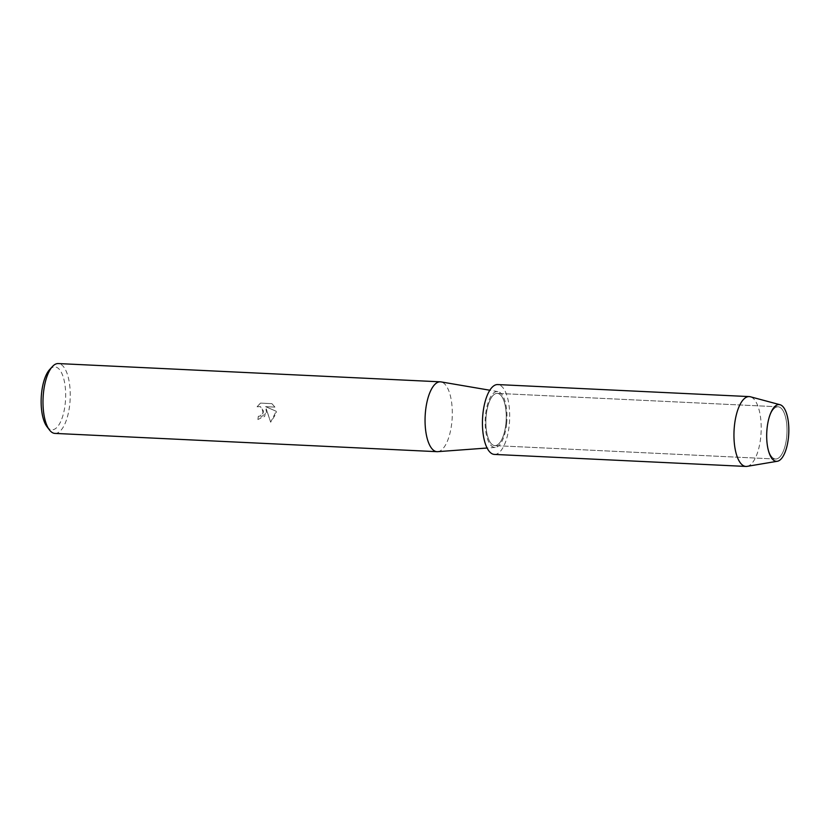 <?xml version="1.0" encoding="UTF-8"?>
<svg xmlns="http://www.w3.org/2000/svg" width="830" height="830" viewBox="0 0 830 830"><rect width="100%" height="100%" fill="white"/><g stroke="black" fill="none" stroke-linecap="round" stroke-linejoin="round"><path stroke-width="0.62" stroke-dasharray="4.15 3.11" d="M786.716 436.622A26.145 10.126 92.7 0 0 778.073 406.793A26.145 10.126 92.7 0 0 767.688 423.85A26.145 10.126 92.7 0 0 766.941 429.203A26.145 10.126 92.7 0 0 766.868 441.062A26.145 10.126 92.7 0 0 775.583 459.021A26.145 10.126 92.7 0 0 786.716 436.622A26.145 10.126 92.7 0 0 778.073 406.793A26.145 10.126 92.7 0 0 767.688 423.85A26.145 10.126 92.7 0 0 766.941 429.203A26.145 10.126 92.7 0 0 766.868 441.062A26.145 10.126 92.7 0 0 775.583 459.021A26.145 10.126 92.7 0 0 786.716 436.622M505.947 423.196A26.145 10.126 92.7 0 0 497.315 393.379A26.145 10.126 92.7 0 0 486.173 415.788A26.145 10.126 92.7 0 0 494.815 445.606A26.145 10.126 92.7 0 0 505.947 423.196A26.145 10.126 92.7 0 0 497.315 393.379A26.145 10.126 92.7 0 0 486.173 415.788A26.145 10.126 92.7 0 0 494.815 445.606A26.145 10.126 92.7 0 0 505.947 423.196M437.649 451.665A34.964 13.55 92.7 0 0 451.904 421.702A34.964 13.55 92.7 0 0 440.979 381.893M506.642 423.456A27.971 10.842 92.7 0 0 497.907 391.604A27.971 10.842 92.7 0 0 485.488 415.529A27.971 10.842 92.7 0 0 495.24 447.422A27.971 10.842 92.7 0 0 506.642 423.456M257.093 406.773L260.454 403.1L271.887 403.639L274.875 407.105L265.61 406.659L276.224 411.275L270.632 422.159L266.233 408.817L264.656 416.39L257.829 419.524L266.42 412.842L266.274 408.827L270.673 422.18L276.286 413.309L276.245 411.286L265.642 406.669L274.906 407.115L271.918 403.66L260.496 403.11L257.134 406.793L260.516 406.617L263.359 412.697L260.527 415.913L258.348 416.338A34.964 13.55 -87.3 0 1 257.829 419.524A34.87 13.519 92.7 0 0 258.317 416.318L260.485 415.903L263.546 411.172L260.485 406.607L257.134 406.783M54.946 433.405A34.964 13.55 92.7 0 0 69.844 403.442A34.964 13.55 92.7 0 0 58.287 363.561M46.916 426.61A31.467 12.191 92.7 0 0 65.3 402.799A31.467 12.191 92.7 0 0 61.794 373.293A31.467 12.191 92.7 0 0 49.644 369.568M747.052 466.367A34.964 13.55 92.7 0 0 760.799 436.476A34.964 13.55 92.7 0 0 750.372 396.771M494.389 454.415A34.964 13.55 92.7 0 0 509.288 424.452A34.964 13.55 92.7 0 0 497.73 384.57M767.688 423.85L767.823 423.113L767.688 423.85M778.073 406.793L497.315 393.379L778.073 406.793M497.907 391.604L489.845 390.235M495.24 447.422L487.086 448.024M775.583 459.021L494.815 445.606L775.583 459.021M766.868 441.062L766.93 441.809L766.868 441.062"/><path stroke-width="1.25" d="M788.5 436.985A28.407 11.008 92.7 0 0 781.58 405.445A28.407 11.008 92.7 0 0 767.823 423.113A28.407 11.008 92.7 0 0 767.013 428.923A28.407 11.008 92.7 0 0 766.93 441.809A28.407 11.008 92.7 0 0 777.575 461.231A28.407 11.008 92.7 0 0 788.5 436.985A28.407 11.008 92.7 0 0 780.034 404.729A28.407 11.008 92.7 0 0 767.823 423.113A28.407 11.008 92.7 0 0 767.013 428.923A28.407 11.008 92.7 0 0 766.93 441.809A28.407 11.008 92.7 0 0 777.326 461.273A28.407 11.008 92.7 0 0 788.5 436.985M489.845 390.235L440.979 381.893A34.964 13.55 92.7 0 0 440.346 381.831A34.964 13.55 92.7 0 0 425.458 411.794A34.964 13.55 92.7 0 0 437.005 451.676A34.964 13.55 92.7 0 0 437.649 451.665L487.086 448.024M440.346 381.831L58.287 363.561A34.964 13.55 92.7 0 0 52.446 366.528A34.964 13.55 92.7 0 0 43.399 393.524A34.964 13.55 92.7 0 0 49.416 429.899A34.964 13.55 92.7 0 0 54.946 433.405L437.005 451.676M52.446 366.528L49.644 369.568A31.467 12.191 92.7 0 0 41.5 393.866A31.467 12.191 92.7 0 0 46.916 426.61L49.416 429.899M780.034 404.729L750.372 396.771A34.964 13.55 92.7 0 0 749.241 396.595A34.964 13.55 92.7 0 0 734.353 426.558A34.964 13.55 92.7 0 0 745.911 466.439A34.964 13.55 92.7 0 0 747.052 466.367L777.326 461.273M749.241 396.595L497.73 384.57A34.964 13.55 92.7 0 0 482.842 414.533A34.964 13.55 92.7 0 0 494.389 454.415L745.911 466.439"/></g></svg>
